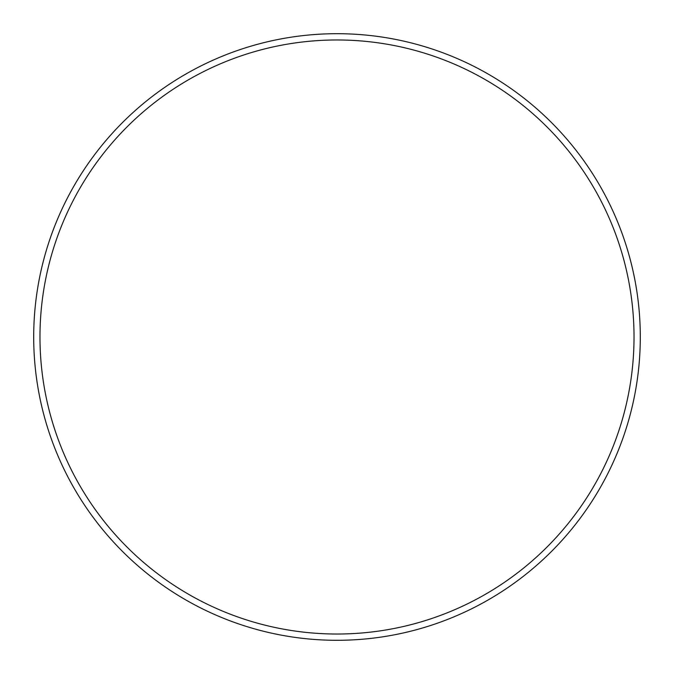 <?xml version="1.0" encoding="UTF-8"?>
<svg xmlns="http://www.w3.org/2000/svg" width="674" height="674" viewBox="0 0 674 674"><rect width="100%" height="100%" fill="white"/><g stroke="black" fill="none" stroke-linecap="round" stroke-linejoin="round"><path stroke-width="1.01" d="M337 634.023A297.023 297.023 0 0 0 634.023 337A297.023 297.023 0 0 0 337 39.977A297.023 297.023 0 0 0 39.977 337A297.023 297.023 0 0 0 337 634.023M337 33.7A303.3 303.3 0 0 1 640.3 337A303.3 303.3 0 0 1 337 640.3A303.3 303.3 0 0 1 33.7 337A303.3 303.3 0 0 1 337 33.7"/></g></svg>
